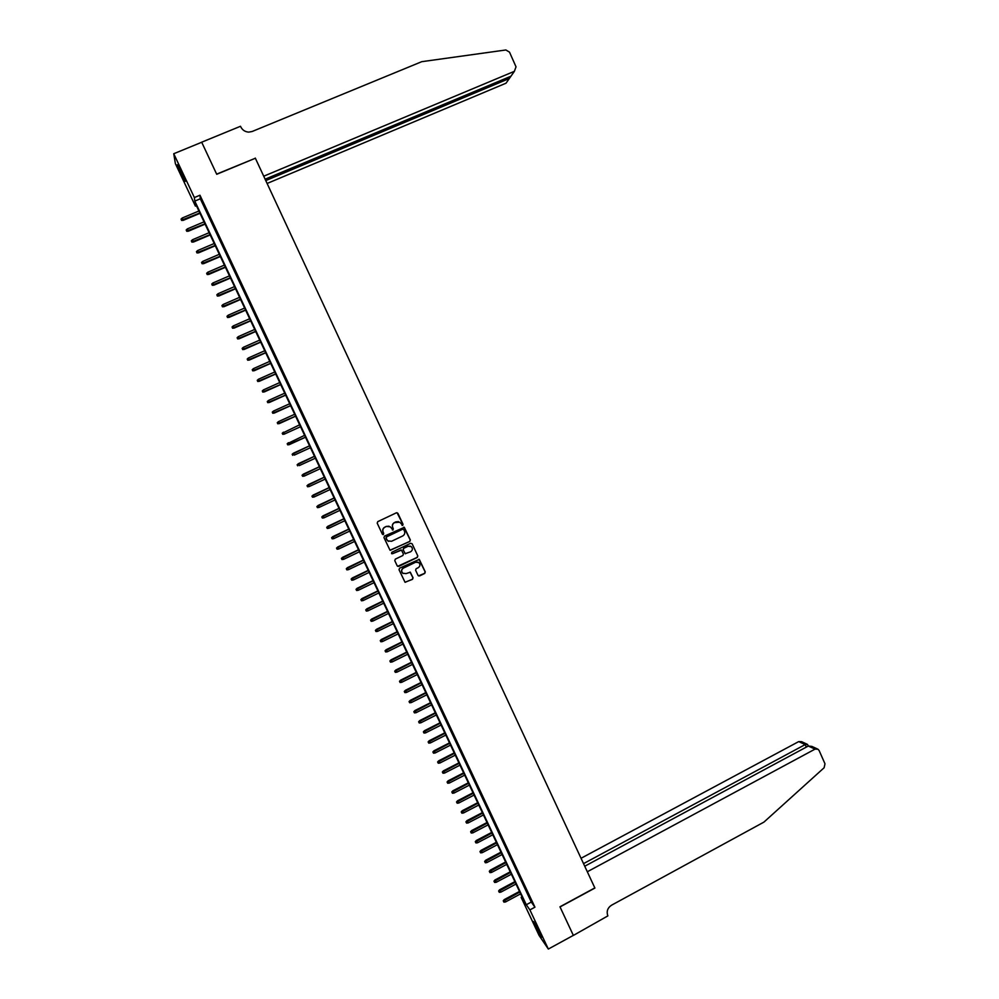 <?xml version="1.0" encoding="UTF-8"?>
<svg xmlns="http://www.w3.org/2000/svg" width="999" height="999" viewBox="0 0 999 999"><rect width="100%" height="100%" fill="white"/><g stroke="black" fill="none" stroke-linecap="round" stroke-linejoin="round"><path stroke-width="1.5" d="M402.672 525.399L403.047 524.338L397.927 513.349L396.403 512.799L377.759 521.64L377.21 523.164L382.367 534.178L383.429 534.552L383.154 532.055C382.417 529.957 383.004 528.321 384.915 527.172L386.476 526.436L390.234 526.81L393.069 529.97L392.782 527.484C392.045 525.374 392.632 523.751 394.543 522.602L399.812 522.215L402.672 525.399M402.048 525.424L402.909 524.3L397.053 512.712M382.754 534.552L383.691 533.441L383.154 532.055M392.407 529.982L393.306 528.858L392.782 527.484M535.726 926.622L533.591 921.528L541.695 937.287L535.726 926.622M181.631 175.075L177.335 164.748L185.315 181.393L181.631 175.075M418.044 575.412L419.543 575.948L424.725 573.438L425.274 571.915L419.28 559.39L399.575 568.194L399.026 569.717L405.02 582.242L412.512 579.345L413.062 577.822L410.314 572.24L406.006 573.613L402.772 573.226C401.148 571.303 401.373 569.592 403.421 568.106L415.621 562.225L418.781 562.562C420.454 564.472 420.267 566.196 418.194 567.732L416.158 568.706L415.609 570.229L418.044 575.412M173.739 153.734L201.711 142.258L216.721 174.288L255.369 158.242L594.83 887.911L559.964 906.792L573.351 935.376L548.339 949.05L539.085 935.451L521.153 897.389L524.637 902.372L195.005 202.71L195.404 206.119L175.399 163.661L173.739 153.734L194.38 197.565L194.805 201.099L526.286 904.744L529.895 909.902L548.339 949.05M199.962 195.23L200.312 198.789L531.281 902.06L534.94 907.179L199.962 195.23L194.38 197.565M534.94 907.179L529.895 909.902M409.79 541.458L410.339 539.947L404.308 527.335L384.528 536.088L383.978 537.612L390.01 550.212L409.79 541.458L410.189 539.885L403.858 527.135M412.137 543.806L417.807 555.943L417.27 557.467L398.738 566.383L397.215 565.859L394.78 560.651L395.329 559.128L402.859 555.506L403.409 553.983L401.473 550.112L392.432 553.746L391.583 553.658L391.758 552.31L410.639 543.269L412.137 543.806L417.807 555.943M205.594 208.566L202.472 201.935L205.594 208.566M210.777 219.593L207.667 212.974L210.777 219.593M215.959 230.607L212.849 224.001L215.959 230.607M221.129 241.596L218.032 235.002L221.129 241.596M226.298 252.572L223.202 245.991L226.298 252.572M231.456 263.524L228.359 256.955L231.456 263.524M236.601 274.463L233.516 267.907L236.601 274.463M241.746 285.389L238.661 278.833L241.746 285.389M246.878 296.291L243.793 289.76L246.878 296.291M251.998 307.18L248.926 300.649L251.998 307.18M257.105 318.057L254.046 311.538L257.105 318.057M262.213 328.908L259.153 322.39L262.213 328.908M267.32 339.735L264.26 333.241L267.32 339.735M272.402 350.562L269.355 344.068L272.402 350.562M277.485 361.363L274.438 354.882L277.485 361.363M282.567 372.14L279.52 365.671L282.567 372.14M287.625 382.904L284.59 376.448L287.625 382.904M292.682 393.656L289.648 387.212L292.682 393.656M297.739 404.383L294.705 397.952L297.739 404.383M302.784 415.097L299.75 408.678L302.784 415.097M307.817 425.799L304.795 419.38L307.817 425.799M312.837 436.488L309.827 430.07L312.837 436.488M317.857 447.152L314.673 440.821L317.857 447.152M322.864 457.792L319.668 451.461L322.864 457.792M327.872 468.419L324.675 462.075L327.872 468.419M332.867 479.033L329.658 472.677L332.867 479.033M337.849 489.635L334.64 483.266L337.849 489.635M342.832 500.212L339.61 493.831L342.832 500.212M347.802 510.776L344.58 504.383L347.802 510.776M352.759 521.328L349.538 514.922L352.759 521.328M357.717 531.855L354.483 525.437L357.717 531.855M362.662 542.37L359.428 535.939L362.662 542.37M367.607 552.872L364.36 546.428L367.607 552.872M372.54 563.349L369.293 556.893L372.54 563.349M377.46 573.813L374.213 567.345L377.46 573.813M382.38 584.253L379.121 577.784L382.38 584.253M387.287 594.692L384.028 588.211L387.287 594.692M392.182 605.107L388.923 598.613L392.182 605.107M397.078 615.509L393.806 609.003L397.078 615.509M401.96 625.886L398.688 619.368L401.96 625.886M406.843 636.251L403.559 629.72L406.843 636.251M411.713 646.603L408.429 640.059L411.713 646.603M416.583 656.942L413.286 650.386L416.583 656.942M421.428 667.257L418.131 660.689L421.428 667.257M426.286 677.559L422.977 670.978L426.286 677.559M431.118 687.836L427.809 681.256L431.118 687.836M435.951 698.114L432.642 691.52L435.951 698.114M440.784 708.366L437.462 701.76L440.784 708.366M445.591 718.606L442.27 711.987L445.591 718.606M450.412 728.82L447.077 722.202L450.412 728.82M455.207 739.035L451.873 732.392L455.207 739.035M460.002 749.225L456.668 742.569L460.002 749.225M464.797 759.402L461.451 752.734L464.797 759.402M469.567 769.555L466.221 762.886L469.567 769.555M474.35 779.695L470.991 773.014L474.35 779.695M479.108 789.822L475.749 783.141L479.108 789.822M483.866 799.937L480.507 793.243L483.866 799.937M488.623 810.039L485.252 803.321L488.623 810.039M493.369 820.117L489.997 813.398L493.369 820.117M498.101 830.181L494.717 823.451L498.101 830.181M502.834 840.234L499.45 833.491L502.834 840.234M507.554 850.261L504.17 843.518L507.554 850.261M512.262 860.289L508.878 853.521L512.262 860.289M516.97 870.291L513.573 863.511L516.97 870.291M521.678 880.281L518.269 873.488L521.678 880.281M526.373 890.246L522.964 883.453L526.373 890.246M527.647 893.406L531.056 900.211L527.647 893.406M522.065 896.902L521.153 897.389M196.403 205.707L195.404 206.119M200.312 198.789L194.805 201.099M531.281 902.06L526.286 904.744M398.489 521.603L396.091 521.865M392.644 527.435C391.908 525.337 392.495 523.713 394.405 522.564L395.954 521.828M389.023 526.211L386.476 526.436M383.029 532.017C382.28 529.907 382.867 528.284 384.79 527.135L386.338 526.398M390.197 550.337L409.64 541.408M403.746 529.595L402.684 529.208L386.351 536.987L385.964 538.061L387.712 540.871L391.533 541.283L402.684 535.963C404.595 534.815 405.182 533.191 404.445 531.093L403.746 529.595M388.549 541.371L386.538 539.51L386.226 536.938L402.535 529.17M397.652 566.333L417.107 557.405L417.657 555.881M401.136 549.937L392.432 553.746M410.664 551.76C412.749 550.224 412.937 548.488 411.226 546.565L408.091 546.253L403.783 548.314L403.246 549.837L405.182 553.696L410.664 551.76M410.389 546.116L408.091 546.253M405.357 553.808L403.097 549.775L403.646 548.251L407.942 546.191M418.069 562.15L415.621 562.225M403.159 573.501L402.622 573.151C401.011 571.228 401.223 569.517 403.284 568.031L415.472 562.162M405.094 582.305L412.362 579.27L412.899 577.747L410.052 572.077M418.469 575.886L424.563 573.364L425.112 571.84L418.956 559.215M181.056 219.118L181.606 220.417L181.056 219.118L182.255 217.994L183.254 220.342L199.987 213.311M181.568 220.205L199.825 212.962M182.255 217.994L198.913 211.014M183.254 220.342L181.606 220.417M183.391 176.361L180.22 169.418M179.645 168.244L183.891 177.56M539.185 931.418L536.938 926.897M536.213 925.536L539.847 932.829M267.108 183.466L506.018 83.204L509.34 78.496L508.741 77.135M265.759 180.582L509.34 78.496L514.385 71.329L516.021 66.833L509.515 52.148L505.869 49.975L421.765 61.676L252.11 131.506L248.739 132.118C245.13 131.88 242.47 130.132 240.784 126.885L240.497 126.274L201.686 142.195L216.646 174.126L255.269 158.279M255.294 158.079L263.724 176.211L514.385 71.329M265.122 179.196L510.951 76.211M573.339 935.376L560.027 906.942L594.904 888.061L587.312 871.765L815.034 749.125L808.328 746.028L807.504 744.392L805.194 744.58L798.713 741.595L801.61 741.683L807.03 744.18M584.74 866.22L808.328 746.028L811.9 746.415L817.257 748.875M815.034 749.125L818.006 749.225L819.118 750.536L824.987 763.785L824.125 767.744L763.923 822.115L611.538 905.206C607.542 907.916 606.318 911.475 607.854 915.896L573.376 935.426M583.528 863.636L805.194 744.58L806.318 747.115M581.043 858.278L798.713 741.595M186.189 229.982L186.738 231.268L186.189 229.982L187.4 228.858L188.374 231.194L205.095 224.138M186.701 231.069L204.945 223.813M187.4 228.858L204.021 221.865M188.374 231.194L186.738 231.268M191.321 240.834L191.87 242.108L191.321 240.834L192.52 239.723L193.494 242.02L210.19 234.952M191.833 241.908L210.04 234.64M192.52 239.723L209.128 232.692M193.494 242.02L191.87 242.108M196.441 251.661L196.978 252.934L196.441 251.661L197.64 250.549L198.614 252.834L215.272 245.754M196.953 252.747L215.135 245.454M197.64 250.549L214.223 243.506M198.614 252.834L196.978 252.934M201.561 262.475L202.085 263.736L201.561 262.475L202.76 261.376L203.709 263.636L220.354 256.531M202.06 263.561L220.23 256.256M202.76 261.376L219.305 254.308M203.709 263.636L202.085 263.736M206.656 273.276L207.193 274.525L206.656 273.276L207.867 272.178L208.803 274.413L225.424 267.295M207.168 274.35L225.299 267.033M207.867 272.178L224.388 265.097M208.803 274.413L207.193 274.525M211.751 284.053L212.275 285.289L211.751 284.053L212.962 282.954L213.898 285.177L230.494 278.034M212.263 285.14L230.369 277.797M212.962 282.954L229.458 275.861M213.898 285.177L212.275 285.289M216.845 294.817L217.357 296.054L216.845 294.817L218.044 293.718L218.981 295.929L235.539 288.773M217.357 295.904L235.439 288.536M218.044 293.718L234.528 286.601M218.981 295.929L217.357 296.054M221.928 305.569L222.44 306.78L221.928 305.569L223.127 304.47L224.051 306.668L240.584 299.475M222.427 306.643L240.484 299.263M223.127 304.47L239.585 297.34M224.051 306.668L222.44 306.78M226.998 316.296L227.51 317.507L226.998 316.296L228.197 315.209L229.108 317.37L245.629 310.177M227.51 317.37L245.542 309.977M228.197 315.209L244.63 308.054M229.108 317.37L227.51 317.507M232.068 327.01L232.567 328.209L232.068 327.01L233.267 325.924L234.166 328.072L250.662 320.854M232.567 328.084L250.574 320.679M233.267 325.924L249.663 318.756M234.166 328.072L232.567 328.209M237.125 337.712L237.612 338.898L237.125 337.712L238.324 336.626L239.211 338.748L255.682 331.518M237.625 338.786L255.607 331.356M238.324 336.626L254.695 329.433M239.211 338.748L237.612 338.898M242.17 348.389L242.657 349.563L242.17 348.389L243.369 347.302L244.256 349.413L260.702 342.158M242.67 349.463L260.627 342.008M243.369 347.302L259.728 340.097M244.256 349.413L242.657 349.563M247.203 359.053L247.702 360.214L247.203 359.053L248.414 357.967L249.288 360.065L265.709 352.784M247.715 360.115L265.647 352.659M248.414 357.967L264.747 350.736M249.288 360.065L247.702 360.214M252.248 369.705L252.722 370.854L252.248 369.705L253.446 368.619L254.308 370.691L270.704 363.399M252.747 370.766L270.654 363.286M253.446 368.619L269.755 361.376M254.308 370.691L252.722 370.854M257.267 380.332L257.742 381.468L257.267 380.332L258.466 379.245L259.328 381.306L275.699 374.001M257.767 381.393L275.649 373.901M258.466 379.245L274.75 371.99M259.328 381.306L257.742 381.468M262.287 390.946L262.762 392.07L262.287 390.946L263.486 389.872L264.335 391.908L280.682 384.578M262.787 392.008L280.644 384.49M263.486 389.872L279.745 382.58M264.335 391.908L262.762 392.07M267.295 401.536L267.757 402.659L267.295 401.536L268.494 400.462L269.33 402.485L285.652 395.142M267.794 402.597L285.627 395.067M268.494 400.462L284.727 393.169M269.33 402.485L267.757 402.659M272.29 412.112L272.752 413.224L272.29 412.112L273.489 411.051L274.325 413.049L290.622 405.681M272.789 413.174L290.597 405.631M273.489 411.051L289.71 403.733M274.325 413.049L272.752 413.224M277.285 422.677L277.747 423.776L277.285 422.677L278.484 421.615L279.308 423.588L295.592 416.208M277.784 423.738L295.567 416.171M278.484 421.615L294.68 414.273M279.308 423.588L277.747 423.776M284.29 434.128L300.537 426.723L284.29 434.128L282.729 434.315L282.267 433.229L282.729 434.315M282.23 433.266L299.638 424.812M282.267 433.229L283.466 432.167L284.365 434.066L282.767 434.278M287.2 443.781L287.749 444.805L287.2 443.781L288.449 442.694L289.26 444.642L305.482 437.225M287.749 444.805L305.482 437.212M287.25 443.756L304.595 435.327M289.26 444.642L287.7 444.842M292.17 454.295L292.719 455.319L292.17 454.295L293.419 453.209L294.318 455.107L310.427 447.714M292.22 454.27L309.54 445.816M293.319 453.246L309.528 445.816M297.128 464.785L297.677 465.821L297.128 464.785L298.376 463.711L299.275 465.596L315.359 458.191M297.178 464.772L314.473 456.306M298.276 463.736L314.46 456.281M302.073 475.249L302.635 476.298L302.073 475.249L303.334 474.2L304.233 476.086L320.292 468.656M302.135 475.249L319.405 466.77M303.221 474.2L319.393 466.733M304.233 476.086L302.635 476.298M307.018 485.714L307.58 486.763L307.018 485.714L308.279 484.665L309.178 486.538L325.212 479.095M307.08 485.714L324.325 477.222M308.167 484.652L324.3 477.172M309.178 486.538L307.58 486.763M311.95 496.153L312.512 497.202L311.95 496.153L313.224 495.117L314.111 496.99L330.132 489.522M312.025 496.166L329.245 487.649M313.099 495.092L329.208 487.587M314.111 496.99L312.512 497.202M316.883 506.568L317.445 507.642L316.883 506.568L318.157 505.544L319.043 507.43L335.04 499.937M316.958 506.593L334.153 498.064M318.019 505.506L334.116 497.989M319.043 507.43L317.445 507.642M321.803 516.982L322.365 518.056L321.803 516.982L322.939 515.909L323.963 517.844L339.935 510.339M321.878 517.007L339.048 508.466M322.939 515.909L339.011 508.366M323.963 517.844L322.365 518.056M326.71 527.372L327.285 528.446L326.71 527.372L327.847 526.298L328.871 528.234L344.83 520.716M326.798 527.41L343.943 518.856M327.847 526.298L343.893 518.743M328.871 528.234L327.285 528.446M331.618 537.749L332.192 538.836L331.618 537.749L332.742 536.663L333.778 538.623L349.712 531.093M331.705 537.787L348.826 529.22M332.742 536.663L348.763 529.095M333.778 538.623L332.192 538.836M336.513 548.101L337.088 549.2L336.513 548.101L337.637 547.027L338.686 548.988L354.583 541.433M336.601 548.164L353.708 539.572M337.637 547.027L353.646 539.435M338.686 548.988L337.088 549.2M341.408 558.441L341.983 559.54L341.408 558.441L342.532 557.367L343.581 559.34L359.453 551.773M341.496 558.516L358.579 549.912M342.532 557.367L358.504 549.75M343.581 559.34L341.983 559.54M346.291 568.768L346.865 569.88L346.291 568.768L347.402 567.682L348.464 569.667L364.31 562.087M346.378 568.843L363.436 560.239M347.402 567.682L363.361 560.064M348.464 569.667L346.865 569.88M351.161 579.083L351.748 580.194L351.161 579.083L352.272 577.996L353.334 579.994L369.168 572.39M351.261 579.17L368.294 570.541M352.272 577.996L368.206 570.354M353.334 579.994L351.748 580.194M356.031 589.373L356.618 590.496L356.031 589.373L357.142 588.286L358.204 590.297L374.013 582.679M356.131 589.472L373.139 580.831M357.142 588.286L373.052 580.619M358.204 590.297L356.618 590.496M360.889 599.662L361.476 600.786L360.889 599.662L362 598.551L363.062 600.586L378.858 592.944M360.989 599.75L377.984 591.096M362 598.551L377.884 590.884M363.062 600.586L361.476 600.786M365.734 609.914L366.333 611.051L365.734 609.914L366.845 608.816L367.919 610.851L383.678 603.196M365.846 610.027L382.817 601.361M366.845 608.816L382.704 601.123M367.919 610.851L366.333 611.051M370.579 620.167L371.178 621.303L370.579 620.167L371.69 619.055L372.764 621.103L388.511 613.436M370.691 620.279L387.637 611.6M371.69 619.055L387.525 611.351M372.764 621.103L371.178 621.303M375.424 630.394L376.024 631.543L375.424 630.394L376.523 629.283L377.61 631.343L393.319 623.663M375.537 630.519L392.457 621.828M376.523 629.283L392.332 621.565M377.61 631.343L376.024 631.543M380.244 640.621L380.856 641.77L380.244 640.621L381.343 639.497L382.442 641.57L398.139 633.865M380.369 640.746L397.265 632.03M381.343 639.497L397.14 631.755M382.442 641.57L380.856 641.77M385.065 650.811L385.676 651.972L385.065 650.811L386.163 649.7L387.262 651.785L402.934 644.055M385.202 650.961L402.073 642.232M386.163 649.7L401.935 641.932M387.262 651.785L385.676 651.972M389.885 661.001L390.497 662.162L389.885 661.001L390.971 659.877L392.083 661.975L407.729 654.233M390.01 661.151L406.868 652.409M390.971 659.877L406.718 652.097M392.083 661.975L390.497 662.162M394.692 671.166L395.304 672.339L394.692 671.166L395.779 670.042L396.89 672.152L412.512 664.397M394.83 671.328L411.65 662.574M395.779 670.042L411.501 662.25M396.89 672.152L395.304 672.339M399.488 681.318L400.112 682.504L399.488 681.318L400.574 680.194L401.685 682.305L417.295 674.537M399.625 681.48L416.433 672.714M400.574 680.194L416.271 672.377M401.685 682.305L400.112 682.504M404.283 691.458L404.907 692.644L404.283 691.458L405.369 690.321L406.481 692.457L422.065 684.665M404.42 691.633L421.203 682.841M405.369 690.321L421.041 682.492M406.481 692.457L404.907 692.644M409.066 701.585L409.69 702.772L409.066 701.585L410.152 700.436L411.276 702.584L426.835 694.78M409.215 701.76L425.974 692.969M410.152 700.436L425.799 692.594M411.276 702.584L409.69 702.772M413.848 711.688L414.473 712.886L413.848 711.688L414.922 710.539L416.046 712.699L431.593 704.882M413.998 711.875L430.731 703.059M414.922 710.539L430.557 702.684M416.046 712.699L414.473 712.886M418.618 721.778L419.243 722.989L418.618 721.778L419.692 720.629L420.829 722.801L436.338 714.959M418.768 721.977L435.489 713.149M419.692 720.629L435.302 712.749M420.829 722.801L419.243 722.989M423.376 731.855L424.013 733.066L423.376 731.855L424.45 730.706L425.586 732.879L441.083 725.037M423.539 732.055L440.234 723.214M424.45 730.706L440.035 722.814M425.586 732.879L424.013 733.066M428.134 741.92L428.771 743.131L428.134 741.92L429.195 740.759L430.344 742.944L445.816 735.077M428.296 742.132L444.967 733.278M429.195 740.759L444.767 732.854M430.344 742.944L428.771 743.131M432.879 751.96L433.516 753.184L432.879 751.96L433.953 750.798L435.102 752.996L450.549 745.117M433.042 752.185L449.7 743.318M433.953 750.798L449.488 742.881M435.102 752.996L433.516 753.184M437.624 761.987L438.261 763.224L437.624 761.987L438.686 760.826L439.847 763.036L455.269 755.144M437.787 762.212L454.42 753.333M438.686 760.826L454.208 752.884M439.847 763.036L438.261 763.224M442.357 772.002L443.007 773.238L442.357 772.002L443.419 770.841L444.58 773.064L459.977 765.147M442.532 772.239L459.128 763.348M443.419 770.841L458.916 762.886M444.58 773.064L443.007 773.238M447.09 782.005L447.727 783.241L447.09 782.005L448.139 780.831L449.313 783.066L464.685 775.137M447.265 782.242L463.848 773.338M448.139 780.831L463.611 772.864M449.313 783.066L447.727 783.241M451.81 791.982L452.46 793.231L451.81 791.982L452.859 790.808L454.033 793.056L469.393 785.114M451.985 792.232L468.543 783.316M452.859 790.808L468.306 782.829M454.033 793.056L452.46 793.231M456.518 801.96L457.167 803.208L456.518 801.96L457.567 800.773L458.741 803.034L474.075 795.067M456.705 802.209L473.239 793.281M457.567 800.773L473.002 792.769M458.741 803.034L457.167 803.208M461.226 811.912L461.875 813.174L461.226 811.912L462.262 810.726L463.449 812.999L478.771 805.019M461.413 812.175L477.922 803.233M462.262 810.726L477.684 802.709M463.449 812.999L461.875 813.174M465.921 821.852L466.583 823.114L465.921 821.852L466.958 820.654L468.156 822.939L483.441 814.947M466.108 822.127L482.604 813.161M466.958 820.654L482.355 812.624M468.156 822.939L466.583 823.114M470.616 831.767L471.278 833.041L470.616 831.767L471.653 830.581L472.839 832.866L488.111 824.862M470.804 832.055L487.275 823.076M471.653 830.581L487.012 822.527M472.839 832.866L471.278 833.041M475.299 841.682L475.961 842.956L475.299 841.682L476.336 840.484L477.534 842.781L492.782 834.764M475.487 841.97L491.945 832.979M476.336 840.484L491.683 832.417M477.534 842.781L475.961 842.956M479.97 851.573L480.644 852.859L479.97 851.573L481.006 850.374L482.205 852.684L497.44 844.654M480.169 851.872L496.603 842.869M481.006 850.374L496.328 842.294M482.205 852.684L480.644 852.859M484.64 861.45L485.314 862.749L484.64 861.45L485.676 860.251L486.875 862.574L502.085 854.52M484.84 861.75L501.248 852.746M485.676 860.251L500.974 852.147M486.875 862.574L485.314 862.749M489.31 871.315L489.972 872.614L489.31 871.315L490.334 870.104L491.545 872.439L506.73 864.372M489.51 871.628L505.894 862.599M490.334 870.104L505.606 862M491.545 872.439L489.972 872.614M493.956 881.168L494.642 882.467L493.956 881.168L494.98 879.957L496.203 882.292L511.363 874.212M494.168 881.48L510.539 872.439M494.98 879.957L510.239 871.827M496.203 882.292L494.642 882.467M498.613 890.996L499.288 892.307L498.613 890.996L499.625 889.784L500.849 892.144L515.996 884.04M498.826 891.32L515.159 882.267M499.625 889.784L514.872 881.642M500.849 892.144L499.288 892.307M503.246 900.811L503.933 902.134L503.246 900.811L504.27 899.6L505.494 901.96L520.616 893.855M503.471 901.148L519.792 892.082M504.27 899.6L519.48 891.445M505.494 901.96L503.933 902.134"/></g></svg>
